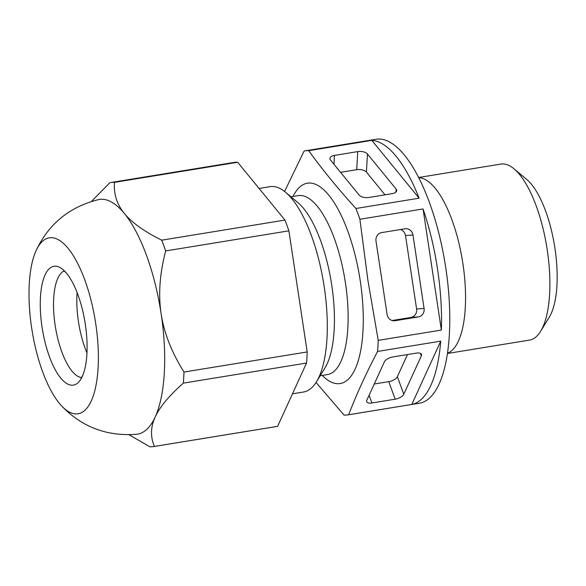 <?xml version="1.0" encoding="UTF-8"?>
<svg xmlns="http://www.w3.org/2000/svg" width="586" height="586" viewBox="0 0 586 586"><rect width="100%" height="100%" fill="white"/><g stroke="black" fill="none" stroke-linecap="round" stroke-linejoin="round"><path stroke-width="0.88" d="M392.122 320.513L410.867 317.458A7.428 6.929 85.9 0 0 416.602 308.998L405.497 235.557A7.428 6.929 85.9 0 0 400.487 229.536M376 241.051A7.428 6.929 -94.1 0 1 381.735 232.591L405.014 228.796A7.428 6.929 -94.1 0 1 405.585 228.73A7.428 6.929 -94.1 0 1 412.969 235.023L424.074 308.456A7.428 6.929 -94.1 0 1 418.338 316.916L395.067 320.71A7.428 6.929 -94.1 0 1 394.488 320.784A7.428 6.929 -94.1 0 1 387.104 314.484L376 241.051M359.899 219.252L423.055 208.953L441.368 330.065L378.219 340.363L367.862 280.005L359.899 219.252A133.747 47.979 -99.3 0 0 355.958 208.491C338.627 189.483 322.871 170.211 308.697 150.683A133.747 47.979 -99.3 0 0 304.845 150.88A133.747 47.979 -99.3 0 0 304.112 151.012L284.591 191.468M308.697 150.683L371.846 140.384L419.107 198.193A133.747 47.979 -99.3 0 0 371.846 140.384M419.107 198.193L355.958 208.491M441.368 330.065A133.747 47.979 -99.3 0 0 437.544 269.12A133.747 47.979 -99.3 0 0 423.055 208.953M304.845 150.88L376.205 139.241A133.747 47.979 80.7 0 1 445.763 267.78A133.747 47.979 80.7 0 1 419.268 403.249L347.901 414.888A133.747 47.979 -99.3 0 0 348.633 414.749C356.698 393.909 366.353 372.806 377.582 351.446A133.747 47.979 -99.3 0 0 378.219 340.363M377.582 351.446L440.731 341.147L411.782 404.45A133.747 47.979 -99.3 0 0 440.731 341.147M411.782 404.45L348.633 414.749M316.044 382.46L344.048 415.078A133.747 47.979 -99.3 0 0 347.901 414.888M395.938 192.061L396.114 189.051A7.428 3.663 -176.7 0 1 396.685 190.589A7.428 3.663 -176.7 0 1 392.137 193.673L368.865 197.467A7.428 3.663 -176.7 0 1 359.152 195.079L330.489 160.022A7.428 3.663 -176.7 0 1 329.918 158.476A7.428 3.663 -176.7 0 1 334.474 155.4L357.746 151.606A7.428 3.663 -176.7 0 1 367.459 153.993L366.411 172.072A7.428 3.663 3.3 0 0 356.706 169.684L340.539 172.321M396.114 189.051L367.459 153.993M366.411 172.072L385.024 194.83M316.455 381.808L324.966 367.905A90.654 32.523 -99.3 0 0 331.713 284.972A90.654 32.523 -99.3 0 0 298.025 202.712L285.536 192.237A104.03 37.321 80.7 0 1 324.19 286.642A104.03 37.321 80.7 0 1 316.455 381.808A104.03 37.321 80.7 0 1 303.585 391.997L292.487 393.814M259.085 188.458L270.095 186.663A104.03 37.321 80.7 0 1 285.536 192.237M306.559 363.034L277.61 426.337A133.747 47.979 80.7 0 1 276.885 426.469L153.664 446.569A133.747 47.979 -99.3 0 0 154.389 446.429C150.324 436.841 150.58 427.04 155.173 417.012C159.7 407.05 169.083 395.755 183.337 383.127L306.559 363.034A133.747 47.979 80.7 0 0 307.196 351.944L183.982 372.044C171.632 352.318 164.014 332.87 161.128 313.722C158.22 294.553 159.729 273.625 165.662 250.933A133.747 47.979 -99.3 0 0 161.721 240.172C144.31 231.543 131.872 222.658 124.4 213.502C116.922 204.404 113.603 194.025 114.453 182.363A133.747 47.979 -99.3 0 0 110.6 182.561A133.747 47.979 -99.3 0 0 109.875 182.693L91.482 201.423M110.6 182.561L233.821 162.461A133.747 47.979 80.7 0 1 237.674 162.263L284.942 220.08A133.747 47.979 80.7 0 1 288.883 230.833L307.196 351.944M277.61 426.337L154.389 446.429M129.045 434.768L149.811 446.759A133.747 47.979 -99.3 0 0 153.664 446.569M114.453 182.363L237.674 162.263M284.942 220.08L161.721 240.172M165.662 250.933L288.883 230.833M183.337 383.127A133.747 47.979 -99.3 0 0 183.982 372.044M61.625 405.944C82.033 427.165 107.106 436.592 136.853 434.233A118.885 42.646 -99.3 0 0 155.173 417.012A118.885 42.646 -99.3 0 0 161.128 313.722A118.885 42.646 -99.3 0 0 124.4 213.502A118.885 42.646 -99.3 0 0 98.58 199.592C69.631 206.807 48.85 223.72 36.244 250.325A89.167 31.988 -99.3 0 0 31.666 328.035A89.167 31.988 -99.3 0 0 61.625 405.944A89.167 31.988 -99.3 0 0 95.694 323.421A89.167 31.988 -99.3 0 0 36.244 250.325M85.292 324.168A60.19 21.594 80.7 0 1 82.919 374.959A60.19 21.594 80.7 0 1 61.208 378.666A60.19 21.594 80.7 0 1 42.067 327.288A60.19 21.594 80.7 0 1 66.277 272.937A60.19 21.594 80.7 0 1 85.292 324.168M77.118 292.575A54.242 19.455 -99.3 0 0 78.429 321.546A54.242 19.455 -99.3 0 0 86.955 352.889M418.675 177.485L500.847 164.08A89.167 31.988 80.7 0 1 514.083 168.856L526.851 179.565A75.491 27.081 80.7 0 1 554.905 248.076A75.491 27.081 80.7 0 1 549.294 317.136L540.585 331.346A89.167 31.988 80.7 0 1 529.561 340.085L447.389 353.49M514.083 168.856A89.167 31.988 80.7 0 1 547.221 249.775A89.167 31.988 80.7 0 1 540.585 331.346M447.418 353.255A89.167 31.988 -99.3 0 0 462.881 263.532A89.167 31.988 -99.3 0 0 418.785 177.69M407.482 354.552L397.359 376.688L403.791 394.224A7.428 3.274 -20.1 0 1 395.184 399.176L371.912 402.978A7.428 3.274 -20.1 0 1 366.69 401.696A7.428 3.274 -20.1 0 1 366.821 400.253L384.372 361.87A7.428 3.274 -20.1 0 1 392.979 356.918L416.25 353.124A7.428 3.274 -20.1 0 1 421.473 354.398A7.428 3.274 -20.1 0 1 421.341 355.841L420.44 353.387M403.791 394.224L421.341 355.841M374.249 384.006L388.76 381.64A7.428 3.274 159.9 0 0 397.359 376.688M322.197 375.414A101.503 36.413 -99.3 0 0 360.222 280.679A101.503 36.413 -99.3 0 0 293.015 196.471M333.961 164.263L334.474 155.4M357.746 151.606L356.706 169.684M290.986 196.801L298.267 195.614A90.654 32.523 80.7 0 1 345.41 282.738A90.654 32.523 80.7 0 1 327.457 374.557L320.168 375.743M81.666 377.545A54.242 19.455 80.7 0 1 55.157 325.347A54.242 19.455 80.7 0 1 64.27 270.879M388.76 381.64L395.184 399.176M371.912 402.978L369.092 395.286M395.067 320.71L393.909 320.798M410.867 317.458L418.338 316.916M424.074 308.456L416.602 308.998M405.497 235.557L412.969 235.023M81.124 378.38L82.919 374.959M63.486 270.263L66.277 272.937"/></g></svg>
